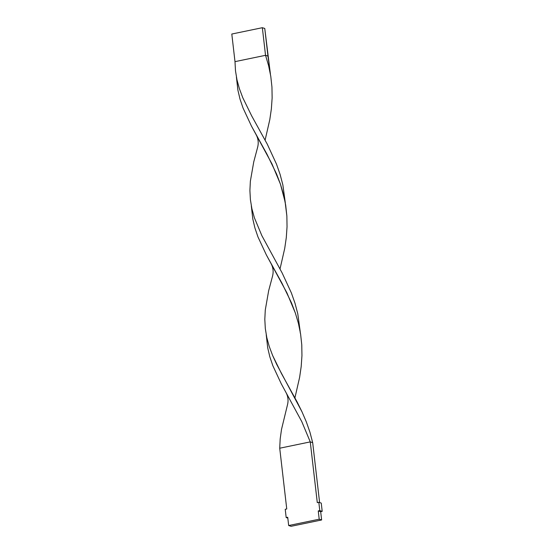<?xml version="1.0" encoding="UTF-8"?>
<svg xmlns="http://www.w3.org/2000/svg" width="554" height="554" viewBox="0 0 554 554"><rect width="100%" height="100%" fill="white"/><g stroke="black" fill="none" stroke-linecap="round" stroke-linejoin="round"><path stroke-width="0.83" d="M291.092 526.3L288.669 525.538L287.713 517.256L286.183 517.574L285.227 509.285L286.75 508.974L279.722 448.221L286.75 508.974L285.227 509.285L286.183 517.574L287.803 518.08L286.183 517.574L287.713 517.256L288.669 525.538L319.208 519.209L321.632 519.964L291.092 526.3L288.669 525.538L319.208 519.209L318.252 510.92L320.676 511.681L321.632 519.964L319.208 519.209L318.252 510.92L319.776 510.608L322.199 511.363L320.676 511.681L318.252 510.92L319.776 510.608L318.82 502.319L321.244 503.08L322.199 511.363L319.776 510.608L318.82 502.319L317.29 502.637L310.261 441.891L312.685 442.653L319.616 502.575L312.685 442.653L309.928 432.148L306.307 421.836L301.965 411.754L297.089 401.892L281.494 373.597L272.63 355.495L269.265 346.534L266.799 337.566L265.311 328.522L264.812 319.367L265.276 310.046L268.648 290.788L272.416 276.605L268.648 290.788L265.276 310.046L264.812 319.367L265.311 328.522L266.799 337.566L269.265 346.534L272.63 355.495L276.765 364.497L301.965 411.754L306.307 421.836L309.928 432.148L312.685 442.653L310.261 441.891L279.722 448.221L280.185 438.9L281.515 429.385L287.325 405.466L281.515 429.385L280.185 438.9L279.722 448.221L310.261 441.891L301.798 421.656L281.273 383.797L272.866 365.758L269.819 356.797L267.707 347.808L266.474 336.901L267.707 347.808L269.819 356.797L272.866 365.758L281.273 383.797L301.798 421.656L310.261 441.891L317.29 502.637L318.82 502.319L321.244 503.08L322.199 511.363L320.676 511.681L321.632 519.964L291.092 526.3M300.24 331.901L297.775 313.793L295.019 303.287L291.397 292.983L282.18 273.032L261.855 235.644L254.355 217.68L251.89 208.706L250.401 199.662L249.902 190.507L250.366 181.186L253.739 161.934L257.506 147.745L253.739 161.934L250.366 181.186L249.902 190.507L250.401 199.662L251.89 208.706L254.355 217.68L261.855 235.644L282.18 273.032L291.397 292.983L295.019 303.287L297.775 313.793L300.24 331.901M270.421 74.188L267.956 56.072L265.532 55.31L268.621 65.746L270.781 76.362L271.952 87.103L272.132 97.94L271.377 108.806L269.798 119.65L265.11 140.093L269.798 119.65L271.377 108.806L272.132 97.94L271.952 87.103L270.781 76.362L268.621 65.746L265.532 55.31L234.993 61.646L235.492 70.808L236.98 79.845L239.446 88.82L242.811 97.781L251.675 115.876L267.27 144.172L276.488 164.123L280.109 174.427L282.865 184.932L285.331 203.041L282.865 184.932L280.109 174.427L276.488 164.123L267.27 144.172L251.675 115.876L242.811 97.781L239.446 88.82L236.98 79.845L235.492 70.808L234.993 61.646L231.801 34.036L262.34 27.7L265.532 55.31L234.993 61.646L231.801 34.036L262.34 27.7L264.764 28.462L270.421 74.188M251.315 205.887L252.797 218.948L254.909 227.936L257.956 236.897L266.363 254.937L281.868 283.025L291.446 302.803L295.351 313.031L298.44 323.467L300.6 334.076L301.771 344.823L301.951 355.654L301.196 366.519L299.617 377.364L294.929 397.807L299.617 377.364L301.196 366.519L301.951 355.654L301.771 344.823L300.6 334.076L298.44 323.467L295.351 313.031L286.889 292.796L266.363 254.937L257.956 236.897L254.909 227.936L252.797 218.948L251.564 208.041M236.406 77.027L237.888 90.087L240 99.083L243.047 108.037L251.454 126.077L266.959 154.164L276.536 173.942L280.442 184.17L285.116 201.878L286.861 215.963L287.041 226.794L286.286 237.666L284.708 248.504L280.019 268.946L284.708 248.504L286.286 237.666L287.041 226.794L286.861 215.963L285.691 205.215L283.53 194.606L280.442 184.17L271.979 163.936L251.454 126.077L243.047 108.037L240 99.083L237.888 90.087L236.613 78.093M265.532 55.31L262.34 27.7L264.764 28.462L267.956 56.072L265.532 55.31M300.296 333.086L300.026 330.738M270.858 263.212L271.772 265.061C273.337 268.766 273.551 272.616 272.416 276.612M266.225 334.748L266.474 336.901M285.767 392.066L286.681 393.922C288.246 397.627 288.461 401.477 287.325 405.473M255.948 134.352L256.862 136.208C258.427 139.913 258.642 143.756 257.506 147.752"/></g></svg>
